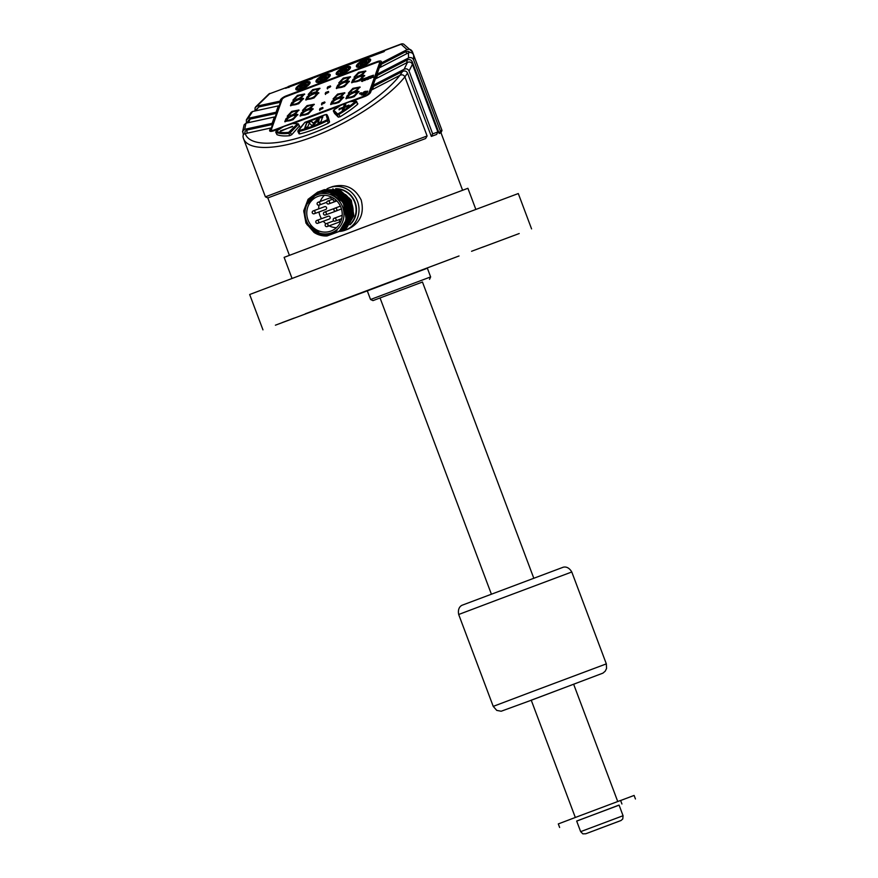 <?xml version="1.0" encoding="UTF-8"?>
<svg xmlns="http://www.w3.org/2000/svg" width="878" height="878" viewBox="0 0 878 878"><rect width="100%" height="100%" fill="white"/><g stroke="black" fill="none" stroke-linecap="round" stroke-linejoin="round"><path stroke-width="1.32" d="M618.749 805.181L576.681 821.106M559.626 827.46L558.298 823.926L580.051 815.684L620.592 800.451L621.92 803.985M619.1 805.159L576.67 821.051L580.654 831.653L623.062 815.717L619.078 805.104M620.614 800.506L634.114 795.435L635.442 798.969M531.245 700.194L577.175 682.897L573.652 684.247L617.739 801.526M305.379 313.83L459.029 255.981L305.357 313.775M367.3 290.881L427.366 268.218M262.961 329.865L249.67 294.514L342.848 259.262L518.294 193.544L531.574 228.895M425.863 268.613L427.312 268.086L430.637 276.921L370.549 299.508L367.224 290.673L425.863 268.613M292.023 278.414L284.121 257.364L361.736 228.028L467.908 188.287L475.821 209.337M482.538 247.223L519.205 233.537L482.538 247.212M282.167 322.577L294.163 318.088L282.167 322.577M275.396 325.189L367.3 290.859L275.396 325.189M471.563 251.284L483.569 246.784L471.563 251.284M422.472 282.036L372.974 300.605L422.472 282.025M326.967 188.836A22.652 21.566 69.7 0 1 329.459 187.716A22.652 21.566 69.7 0 1 357.511 201.358A22.652 21.566 69.7 0 1 345.186 230.212A22.652 21.566 69.7 0 1 339.106 231.463M329.459 187.716L332.323 186.652C345.284 183.261 354.899 187.716 361.187 199.997C364.546 213.508 360.167 223.221 348.061 229.147L345.186 230.212M340.982 207.504A18.504 17.615 -110.3 0 0 318.077 196.365A18.504 17.615 -110.3 0 0 307.969 219.829A18.504 17.615 -110.3 0 0 330.918 231.068A18.504 17.615 -110.3 0 0 340.982 207.504M346.294 195.64L345.383 195.97M345.208 196.035L344.297 196.376M344.121 196.442L343.221 196.771M343.046 196.837L342.135 197.177M341.959 197.243L341.048 197.572M340.894 197.638L339.369 198.198M324.454 195.322A18.504 17.615 -110.3 0 0 320.108 201.534M319.01 205.156A18.504 17.615 -110.3 0 0 318.681 208.876M318.955 211.993A18.504 17.615 -110.3 0 0 321.469 218.71M323.302 221.256A18.504 17.615 -110.3 0 0 325.947 223.802M329.129 225.833A18.504 17.615 -110.3 0 0 336.439 227.687M342.87 226.634A18.504 17.615 -110.3 0 0 344.121 226.107M344.319 226.019A18.504 17.615 -110.3 0 0 345.339 225.481M345.57 225.35A18.504 17.615 -110.3 0 0 346.711 224.603M346.964 224.428A18.504 17.615 -110.3 0 0 348.259 223.363M348.544 223.1A18.504 17.615 -110.3 0 0 350.059 221.486M326.792 190.789L338.491 191.163L348.182 198.198L352.638 209.414L350.366 221.102A18.504 17.615 -110.3 0 0 350.607 220.762M334.496 208.404L324.399 212.136A1.515 1.438 69.7 0 1 326.276 213.047A1.515 1.438 69.7 0 1 325.453 214.967L336.932 210.72A1.515 1.438 -110.3 0 0 337.284 210.522M331.478 199.679A1.515 1.438 -110.3 0 0 329.524 198.044L318.045 202.291A1.515 1.438 69.7 0 1 319.921 203.213A1.515 1.438 69.7 0 1 319.098 205.123A1.515 1.515 0 0 1 317.726 202.456A1.515 1.438 69.7 0 1 318.045 202.291A1.515 1.515 0 0 0 317.726 202.456M314.225 213.749L325.705 209.502A1.515 1.438 -110.3 0 0 326.528 207.581A1.515 1.438 -110.3 0 0 324.651 206.67L313.183 210.918A1.515 1.438 69.7 0 1 315.059 211.828A1.515 1.438 69.7 0 1 314.225 213.749A1.515 1.515 0 0 1 312.195 212.224A1.515 1.515 0 0 1 313.183 210.918A1.515 1.438 69.7 0 0 312.261 212.169M329.294 219.039A1.515 1.438 -110.3 0 0 330.117 217.129A1.515 1.438 -110.3 0 0 328.24 216.207L316.771 220.455A1.515 1.438 69.7 0 1 318.637 221.377A1.515 1.438 69.7 0 1 316.31 222.946A1.515 1.438 69.7 0 1 316.771 220.455A1.515 1.515 0 0 0 316.223 222.946A1.515 1.515 0 0 0 317.814 223.286L329.294 219.039M333.772 220.894L326.1 223.725A1.515 1.438 69.7 0 1 327.977 224.647A1.515 1.438 69.7 0 1 327.154 226.568L338.623 222.321A1.515 1.438 -110.3 0 0 338.963 219.719M328.01 235.6L339.61 231.232L328.01 235.6M318.758 191.678L334.178 191.843L345.899 202.247L348.456 217.766L340.697 230.826L329.085 235.194L340.521 230.892L348.303 217.788L345.712 202.28L333.991 191.887L318.747 191.678L305.796 205.485M308.2 224.823L322.369 235.128M320.02 191.206L335.264 191.437L346.986 201.852L349.543 217.371L341.772 230.431L330.172 234.799L341.608 230.497L349.378 217.393L346.799 201.885L335.067 191.492L319.833 191.283M321.107 190.811L336.351 191.042L348.061 201.446L350.629 216.965L342.859 230.025L331.258 234.393L342.683 230.091L350.465 216.987L347.875 201.479L336.153 191.086L321.096 190.811M322.193 190.405L337.426 190.636L349.148 201.051L351.705 216.57L343.935 229.63L332.334 233.998L343.77 229.696L351.551 216.592L348.961 201.084L337.24 190.691L322.182 190.416M323.269 190.01L338.513 190.241L350.234 200.645L352.791 216.164L345.021 229.224L333.421 233.592L344.856 229.29L352.627 216.186L350.048 200.678L338.315 190.285L323.258 190.01M324.169 189.67L339.599 189.835L351.31 200.239L353.878 215.747L346.108 228.829L334.507 233.197L345.932 228.895L353.713 215.79L351.134 200.294L339.424 189.9L324.191 189.67M336.911 230.31L337.064 230.431C330.007 236.061 322.325 236.731 314.028 232.418A22.652 21.566 69.7 0 0 327.033 235.962L338.293 231.726C352.758 221.585 346.195 194.806 328.295 192.414C310.571 188.035 296.885 212.092 309.232 226.25A20.765 19.777 -110.3 0 0 331.829 233.142A20.765 19.777 -110.3 0 0 336.911 230.31M341.531 229.509L349.587 222.771L352.978 212.553M346.031 218.37L343.287 202.346L330.238 192.875M316.146 233.504L306.938 224.538L303.832 211.883L307.904 199.701L317.858 192.008L333.102 192.238L344.824 202.653L347.381 218.172L339.61 231.232M339.435 231.298L347.216 218.194L344.626 202.686L332.916 192.304L317.682 192.084L308.079 199.306L303.733 210.775L305.939 223.056L314.028 232.418M352.429 217.799L349.696 198.351L332.795 188.847M336.526 230.003A20.337 19.36 69.7 0 1 306.367 220.532A20.337 19.36 69.7 0 1 315.63 195.421A20.337 19.36 69.7 0 1 340.905 203.367A20.337 19.36 69.7 0 1 336.526 230.003M333.508 198.176L333.234 198.637A1.515 1.438 -110.3 0 0 333.706 200.722L333.87 200.832A1.515 1.438 -110.3 0 0 335.857 200.393L336.022 200.129M370.362 92.739L380.448 64.346A3.775 1.229 -26.9 0 0 380.448 63.896L379.636 62.305A3.775 1.229 153.1 0 1 379.636 62.755L368.947 92.881A3.775 1.229 153.1 0 1 365.018 95.724L274.166 129.933A3.775 1.229 153.1 0 1 271.368 130.054A3.775 1.229 153.1 0 1 271.368 129.604L282.058 99.488A3.775 1.229 153.1 0 1 285.987 96.635L376.838 62.437A3.775 1.229 153.1 0 1 379.636 62.305M379.823 62.678A5.663 1.833 153.1 0 1 381.151 62.579M270.654 131.371L281.19 101.716A5.663 1.833 153.1 0 1 281.454 101.211M404.89 76.847C388.559 97.48 350.377 122.525 314.148 136.375C277.898 150.27 248.178 151.214 243.513 138.614L265.397 196.837L427.103 135.958L404.89 76.847C403.715 74.817 402.047 74.323 399.863 75.376C383.949 95.834 347.095 120.209 312.338 133.269C277.558 146.396 249.308 146.516 245.247 133.577L270.457 128.078L269.689 130.24A5.663 1.833 -26.9 0 0 269.689 130.91A5.663 1.833 -26.9 0 0 273.892 130.723L281.059 128.023M245.247 133.577C243.36 134.06 242.69 135.442 243.217 137.703L243.502 138.581M299.31 126.136L291.705 134.707L289.696 135.695A54.776 17.758 153.1 0 1 277.064 134.685L276.943 134.455M328.229 117.136L329.568 122.009L328.394 123.129A54.776 17.758 153.1 0 1 299.804 133.884L299.058 133.818L297.894 131.513L298.63 131.579A54.776 17.758 153.1 0 0 327.22 120.813L328.394 123.129M356.238 101.365L357.84 103.791L357.478 104.416A54.776 17.758 153.1 0 1 340.126 116.719L338.304 117.158L334.584 113.438M351.957 101.332L364.732 96.525A5.663 1.833 -26.9 0 0 370.626 92.245L371.394 90.083L399.863 75.376M293.252 123.436L339.808 105.909M427.103 135.958L425.6 138.548L267.834 197.934L265.397 196.837M440.35 131.041L441.974 130.449L440.877 132.885L439.198 133.489L440.35 131.041L413.637 59.978C412.561 57.761 410.882 57.07 408.577 57.926L377.024 74.224L379.274 67.88L408.402 52.834C410.783 52 412.517 52.724 413.626 55.018L413.637 59.978M376.344 78.46L377.441 75.354L407.271 59.945C409.565 59.089 411.244 59.77 412.331 61.987L439.198 133.489M412.331 61.987L412.012 63.479M432.678 133.884L437.87 131.952L436.662 134.433L431.339 136.408L432.678 133.884L409.038 71.008C407.941 68.912 406.284 68.352 404.089 69.307L373.084 85.32L375.334 78.987L407.458 62.393C409.708 61.504 411.365 62.14 412.44 64.303L409.038 71.008M372.404 89.556L373.501 86.45L402.585 71.436C404.78 70.459 406.437 71.019 407.546 73.104L431.339 136.408M407.546 73.104L404.901 76.891M304.172 110.804L302.493 110.441L307.037 105.612L314.214 104.252L310.241 108.576L313.095 108.74L308.255 114.03L300.056 115.852L301.395 112.823L304.172 110.804L304.501 111.44L301.714 113.46L301.395 112.823M302.734 110.694L307.454 106.205L314.28 104.603M313.172 109.113L310.56 109.212L310.241 108.576M300.309 116.105L301.714 113.46M333.3 99.192L338.019 94.703L344.845 93.101M343.737 97.612L341.125 97.71L340.807 97.074L343.66 97.238L338.82 102.528L330.622 104.339L331.961 101.31L334.737 99.302L333.058 98.94L337.602 94.1L344.78 92.739L340.807 97.074M330.874 104.592L332.279 101.958L335.067 99.938L334.737 99.302M322.731 107.478L322.259 108.806L319.515 109.838L319.987 108.51L322.731 107.478M319.844 110.474L319.987 108.51M320.305 109.146L323.06 108.115M324.706 101.936L324.234 103.253L321.48 104.295L321.952 102.967L324.706 101.936M321.809 104.932L321.952 102.967M322.281 103.604L325.025 102.572M327.944 92.783L325.2 93.825L325.672 92.497L328.416 91.466L327.944 92.783M302.559 114.458L302.987 115.248C306.949 114.919 309.627 113.394 311.01 110.672L310.68 110.035C309.407 108.367 300.803 113.185 302.559 114.458L302.669 114.612C306.631 114.283 309.297 112.757 310.68 110.035M305.478 110.134L305.149 109.498C307.904 110.068 314.214 105.042 311.086 105.184C306.224 106.567 304.249 108.005 305.149 109.498L305.478 110.134C308.233 110.705 314.543 105.678 311.405 105.821M333.124 102.956L333.552 103.747C337.514 103.406 340.181 101.881 341.575 99.159L341.246 98.523C339.973 96.865 331.368 101.683 333.124 102.956L333.234 103.11C337.196 102.77 339.863 101.244 341.246 98.523M336.044 98.632L335.714 97.996C338.469 98.566 344.78 93.54 341.652 93.672C336.79 95.065 334.814 96.503 335.714 97.996L336.044 98.632C338.798 99.203 345.098 94.176 341.97 94.308M325.519 94.462L325.99 93.134L328.745 92.102M300.638 98.314L303.503 98.479L298.663 103.769L290.464 105.59L291.792 102.561L294.58 100.553L292.89 100.18L297.444 95.351L304.611 93.99L300.638 98.314L300.967 98.951L303.579 98.852M330.391 85.923L329.919 87.24L327.165 88.283L327.637 86.955L330.391 85.923M288.895 116.565L287.205 116.203L291.759 111.363L298.926 110.002L294.953 114.327L297.818 114.491L292.978 119.781L284.779 121.603L286.107 118.574L288.895 116.565L289.213 117.202L286.437 119.21L286.107 118.574M315.926 92.563L318.78 92.728L313.94 98.018L305.742 99.829L307.08 96.81L309.857 94.791L308.178 94.429L312.722 89.6L319.899 88.239L315.926 92.563L316.245 93.2L318.857 93.101M373.413 75.53L373.095 77.44L371.954 77.374L372.887 77.023L373.479 75.19L368.178 76.979L367.432 79.086L370.209 76.551L369.693 78.23L370.615 77.879L372.502 75.727M372.678 76.112L370.823 78.296L369.693 78.23M370.417 76.968L368.562 79.152L367.432 79.086M367.498 77.758L367.18 79.668L366.038 79.602L366.96 79.25L367.564 77.418L362.252 79.207L361.506 81.314L364.293 78.779L363.777 80.458L364.699 80.107L366.587 77.955M366.763 78.34L364.908 80.524L363.777 80.458M364.502 79.196L362.647 81.38L361.506 81.314M355.7 77.538L354.021 77.176L358.575 72.336L365.742 70.975L361.769 75.299L364.633 75.475L359.793 80.754L351.595 82.576L352.923 79.547L355.7 77.538L356.029 78.175L353.241 80.183L352.923 79.547M337.646 85.298L340.423 83.289L338.743 82.927L343.287 78.087L350.465 76.726L346.492 81.061L349.345 81.226L344.505 86.505L336.307 88.327L337.646 85.298L337.964 85.934L340.752 83.926L340.423 83.289M350.026 93.551L348.336 93.189L352.89 88.349L360.057 86.988L356.084 91.312L358.948 91.488L354.108 96.767L345.91 98.588L347.238 95.559L350.026 93.551L350.344 94.187L347.567 96.196L347.238 95.559M359.607 93.716L360.704 93.924L361.473 92.706L359.486 93.496L361.473 92.706M359.695 93.913L360.386 94.045L359.486 93.496M367.125 91.992L367.717 91.147L367.125 91.992L365.138 92.19L362.263 94.594M361.341 94.956L364.348 95.033L367.443 92.442L363.316 94.583L362.076 94.045L364.93 91.773L366.916 91.575M361.286 94.846L364.129 94.615L367.443 92.442M340.543 72.633A3.775 1.229 153.1 0 1 343.254 70.481A3.775 1.229 153.1 0 1 346.59 69.56M300.166 87.833A3.775 1.229 153.1 0 1 302.877 85.682A3.775 1.229 153.1 0 1 306.213 84.76M320.349 80.227A3.775 1.229 153.1 0 1 323.071 78.076A3.775 1.229 153.1 0 1 326.407 77.154M342.76 72.205A3.775 1.229 -26.9 0 0 346.689 68.901A3.775 1.229 -26.9 0 0 342.771 69.527A3.775 1.229 -26.9 0 0 339.962 72.325A3.775 1.229 -26.9 0 0 342.76 72.205M302.383 87.405A3.775 1.229 -26.9 0 0 306.312 84.101A3.775 1.229 -26.9 0 0 302.394 84.727A3.775 1.229 -26.9 0 0 299.585 87.526A3.775 1.229 -26.9 0 0 302.383 87.405M322.577 79.799A3.775 1.229 -26.9 0 0 326.506 76.507A3.775 1.229 -26.9 0 0 322.577 77.121A3.775 1.229 -26.9 0 0 319.768 79.931A3.775 1.229 -26.9 0 0 322.577 79.799M342.475 72.995A5.663 1.833 -26.9 0 0 348.368 68.045A5.663 1.833 -26.9 0 0 342.486 68.978A5.663 1.833 -26.9 0 0 338.271 73.181A5.663 1.833 -26.9 0 0 342.475 72.995M302.098 88.195A5.663 1.833 -26.9 0 0 307.991 83.245A5.663 1.833 -26.9 0 0 302.12 84.178A5.663 1.833 -26.9 0 0 297.894 88.382A5.663 1.833 -26.9 0 0 302.098 88.195M322.292 80.589A5.663 1.833 -26.9 0 0 328.185 75.651A5.663 1.833 -26.9 0 0 322.303 76.584A5.663 1.833 -26.9 0 0 318.088 80.787A5.663 1.833 -26.9 0 0 322.292 80.589M339.973 74.619A5.663 1.833 153.1 0 1 338.754 74.136L338.271 73.181M348.368 68.045L348.862 69A5.663 1.833 153.1 0 1 348.533 70.262M299.596 89.819A5.663 1.833 153.1 0 1 298.388 89.337L297.894 88.382M307.991 83.245L308.485 84.2A5.663 1.833 153.1 0 1 308.156 85.462M319.779 82.214A5.663 1.833 153.1 0 1 318.571 81.742L318.088 80.787M328.185 75.651L328.668 76.605A5.663 1.833 153.1 0 1 328.339 77.868M315.356 92.047L310.834 93.485L311.163 94.122C313.918 94.692 320.218 89.666 317.09 89.808M316.486 91.202L317.441 89.424L316.771 89.172C311.909 90.555 309.934 91.992 310.834 93.485L311.163 94.122M308.354 98.599C312.316 98.27 314.982 96.745 316.365 94.023C315.092 92.355 306.488 97.173 308.244 98.446L308.672 99.236C312.634 98.907 315.301 97.381 316.695 94.659L316.365 94.023M290.19 115.885L289.872 115.248C292.626 115.819 298.937 110.804 295.798 110.935C290.947 112.329 288.972 113.767 289.872 115.248L290.19 115.885C292.945 116.456 299.255 111.44 296.127 111.572M296.797 111.824L295.798 110.935M287.38 120.363C291.342 120.034 294.02 118.508 295.403 115.786C294.13 114.118 285.526 118.936 287.271 120.209L287.71 120.999C291.672 120.67 294.339 119.145 295.721 116.423L295.403 115.786M293.065 104.35C297.027 104.021 299.705 102.496 301.088 99.774C299.815 98.106 291.211 102.924 292.956 104.197L293.395 104.987C297.357 104.658 300.024 103.132 301.406 100.41L301.088 99.774M295.875 99.872L295.557 99.236C298.311 99.807 304.622 94.791 301.483 94.923C296.632 96.306 294.657 97.754 295.557 99.236L295.875 99.872C298.63 100.443 304.94 95.428 301.812 95.559M302.482 95.812L301.483 94.923M336.987 74.641A7.551 2.447 153.1 0 1 338.326 72.38M347.688 67.628A7.551 2.447 153.1 0 1 350.311 67.869M296.61 89.841A7.551 2.447 153.1 0 1 297.949 87.58M307.322 82.828A7.551 2.447 153.1 0 1 309.934 83.07M316.804 82.236A7.551 2.447 153.1 0 1 318.143 79.986M327.505 75.223A7.551 2.447 153.1 0 1 330.117 75.464M308.244 98.446L308.672 99.236M287.271 120.209L287.71 120.999M292.956 104.197L293.395 104.987M246.488 123.074L246.356 119.935L248.145 118.321L276.087 112.23L278.337 105.887L252.546 111.517L248.145 118.321M246.52 119.573L251.13 112.439L252.546 111.517M243.338 134.916L242.767 130.954L244.699 129.318L272.147 123.326L274.397 116.983L245.961 123.183L244.699 129.318M242.558 131.909L244.106 124.852L245.961 123.183M312.085 106.073L311.086 105.184M270.457 128.078L270.874 129.209L272.564 124.456L272.147 123.326M244.666 133.763L245.105 131.261L246.542 130.142L272.564 124.456M247.212 122.909L248.595 120.165L250.098 119.112L276.504 113.35L276.087 112.23M274.397 116.983L274.814 118.113L276.504 113.35M254.763 111.023L258.812 106.973L280.444 102.254L280.027 101.124L256.892 106.172L255.081 107.796L254.982 110.749M278.337 105.887L278.754 107.017L280.444 102.254M350.256 68.254A7.551 2.447 -26.9 0 0 350.212 67.518A7.551 2.447 -26.9 0 0 342.376 68.747A7.551 2.447 -26.9 0 0 336.757 74.356A7.551 2.447 -26.9 0 0 337.328 74.828M309.879 83.454A7.551 2.447 -26.9 0 0 309.846 82.708A7.551 2.447 -26.9 0 0 301.999 83.948A7.551 2.447 -26.9 0 0 296.38 89.556A7.551 2.447 -26.9 0 0 296.951 90.028M330.073 75.859A7.551 2.447 -26.9 0 0 330.029 75.113A7.551 2.447 -26.9 0 0 322.193 76.353A7.551 2.447 -26.9 0 0 316.563 81.961A7.551 2.447 -26.9 0 0 317.145 82.433M308.419 94.681L313.139 90.193L319.965 88.59M305.994 100.092L307.399 97.447L310.186 95.428L309.857 94.791M294.953 114.327L295.282 114.963L297.894 114.864M285.021 121.855L286.437 119.21M287.446 116.456L292.165 111.956L299.003 110.354M327.494 88.919L327.966 87.591L330.71 86.56M290.706 105.843L292.122 103.198L294.898 101.189L294.58 100.553M293.131 100.443L297.851 95.943L304.677 94.341M369.682 56.872L372.096 56.148M346.184 65.707L350.07 64.248M329.283 72.073L332.422 71.074M309.089 79.876L312.327 78.647M304.666 81.336L308.858 79.755M325.222 73.598L329.107 72.139M351.156 63.853L353.033 63.348M350.311 64.357L351.211 64.006M440.91 132.885L442.007 130.46L412.473 51.89C411.332 49.541 409.543 48.784 407.096 49.629L380.964 63.128L381.315 62.118A5.663 1.833 -26.9 0 0 381.315 61.449A5.663 1.833 -26.9 0 0 377.112 61.647L286.272 95.845A5.663 1.833 -26.9 0 0 280.378 100.114L280.027 101.124M384.169 51.231L269.612 93.759A3.775 2.151 -130.7 0 0 268.767 94.089L255.597 106.951M289.081 87.394L285.35 87.833M342.146 73.95A7.924 2.568 153.1 0 1 337.086 74.773A7.924 2.568 153.1 0 1 342.157 68.33A7.924 2.568 153.1 0 1 350.366 68.023A7.924 2.568 153.1 0 1 342.146 73.95M301.769 89.15A7.924 2.568 153.1 0 1 296.709 89.973A7.924 2.568 153.1 0 1 301.78 83.52A7.924 2.568 153.1 0 1 309.989 83.223A7.924 2.568 153.1 0 1 301.769 89.15M321.952 81.544A7.924 2.568 153.1 0 1 316.892 82.378A7.924 2.568 153.1 0 1 321.974 75.925A7.924 2.568 153.1 0 1 330.172 75.629A7.924 2.568 153.1 0 1 321.952 81.544M325.99 93.134L325.672 92.497M327.966 87.591L327.637 86.955M285.591 88.305L384.015 51.659L385.365 49.947L400.906 44.098A3.775 3.589 -110.9 0 1 402.552 43.9M365.116 58.585L369.001 57.125M288.116 86.571L385.244 50.013M362.329 66.344A7.924 2.568 153.1 0 1 357.269 67.178A7.924 2.568 153.1 0 1 362.351 60.725A7.924 2.568 153.1 0 1 370.549 60.428A7.924 2.568 153.1 0 1 362.329 66.344M369.243 57.235L369.879 56.982M360.726 65.038A3.775 1.229 153.1 0 1 363.437 62.876A3.775 1.229 153.1 0 1 366.784 61.954M362.943 64.599A3.775 1.229 -26.9 0 0 366.872 61.306A3.775 1.229 -26.9 0 0 362.954 61.921A3.775 1.229 -26.9 0 0 360.145 64.731A3.775 1.229 -26.9 0 0 362.943 64.599M362.669 65.4A5.663 1.833 -26.9 0 0 368.562 60.45A5.663 1.833 -26.9 0 0 362.68 61.383A5.663 1.833 -26.9 0 0 358.465 65.587A5.663 1.833 -26.9 0 0 362.669 65.4M360.156 67.013A5.663 1.833 153.1 0 1 358.948 66.541L358.465 65.587M368.562 60.45L369.045 61.405A5.663 1.833 153.1 0 1 368.716 62.667M348.511 97.348C352.473 97.019 355.14 95.493 356.534 92.772C355.261 91.103 346.656 95.921 348.401 97.206L348.84 97.985C352.791 97.656 355.469 96.13 356.852 93.408L356.534 92.772M351.321 92.881L351.002 92.234C353.757 92.805 360.057 87.789 356.929 87.921C352.078 89.315 350.102 90.752 351.002 92.234L351.321 92.881C354.075 93.452 360.386 88.426 357.258 88.557M357.928 88.81L356.929 87.921M338.919 87.098C342.87 86.757 345.548 85.232 346.931 82.51C345.658 80.842 337.053 85.671 338.809 86.944L339.237 87.734C343.199 87.394 345.866 85.868 347.26 83.147L346.931 82.51M341.729 82.62L341.399 81.983C344.154 82.554 350.465 77.527 347.337 77.659C342.475 79.053 340.499 80.491 341.399 81.983L341.729 82.62C344.483 83.19 350.783 78.164 347.655 78.296M348.336 78.548L347.337 77.659M357.006 76.858L356.688 76.221C359.442 76.792 365.742 71.776 362.614 71.908C357.763 73.302 355.788 74.74 356.688 76.221L357.006 76.858C359.76 77.429 366.071 72.413 362.943 72.545M363.613 72.797L362.614 71.908M354.196 81.336C358.158 81.006 360.825 79.481 362.219 76.759C360.946 75.091 352.341 79.909 354.086 81.193L354.525 81.972C358.476 81.643 361.154 80.117 362.537 77.396L362.219 76.759M357.17 67.035A7.551 2.447 153.1 0 1 358.52 64.785M367.882 60.022A7.551 2.447 153.1 0 1 370.494 60.264M360.178 93.507L360.715 92.783L359.881 93.518M348.401 97.206L348.84 97.985M338.809 86.944L339.237 87.734M354.086 81.193L354.525 81.972M370.45 60.659A7.551 2.447 -26.9 0 0 370.406 59.913A7.551 2.447 -26.9 0 0 362.559 61.153A7.551 2.447 -26.9 0 0 356.94 66.761A7.551 2.447 -26.9 0 0 357.511 67.233M437.87 131.952L412.44 64.303M441.974 130.449L413.626 55.018M380.284 67.365L381.381 64.259L405.823 51.626L408.204 51.297L410.3 52.45M342.65 94.561L341.652 93.672M367.772 91.235L365.061 91.411M365.127 91.389A3.314 1.076 -26.9 0 0 363.679 92.08L361.33 94.275M356.084 91.312L356.413 91.949L359.025 91.85M346.151 98.841L347.567 96.196M348.577 93.441L353.296 88.941L360.123 87.339M338.974 83.18L343.704 78.691L350.531 77.088M346.492 81.061L346.81 81.698L349.422 81.599M336.559 88.579L337.964 85.934M361.769 75.299L362.098 75.936L364.71 75.837M351.837 82.828L353.241 80.183M354.262 77.429L358.981 72.929L365.808 71.327M366.598 78.01L366.038 79.602M372.513 75.782L371.954 77.374M407.096 49.629L400.917 44.098A3.775 3.775 0 0 1 403.715 44.152A3.775 3.446 113 0 0 400.62 44.438L384.882 50.375M412.473 51.89L403.715 44.152M373.501 86.45L373.084 85.32M377.441 75.354L377.024 74.224M381.381 64.259L380.964 63.128M344.791 106.644L345.658 104.208L344.308 104.712L343.441 107.149L339.292 108.707L338.996 109.552L343.144 107.994L342.277 110.419L343.627 109.915L344.494 107.478L348.643 105.92L348.939 105.075L344.791 106.644L349.104 105.393M344.308 104.712L345.811 104.526M343.441 107.149L344.461 105.031M339.292 108.707L343.605 107.467M339.16 109.871L339.457 109.026M343.144 107.994L342.442 110.738M317.913 122.997L320.898 121.877L322.698 116.807L318.066 118.552L313.589 123.139L311.185 121.142L306.554 122.887L304.754 127.958L307.739 126.827L309.33 123.096L311.635 125.367L314.017 124.467L319.197 119.386L317.913 122.997M318.066 118.552L322.863 117.125M313.589 123.139L318.231 118.87M311.185 121.142L313.446 123.568M306.554 122.887L311.35 121.46M304.918 128.276L306.718 123.205M319.197 119.386L318.077 123.315M280.236 131.426L292.473 126.267L280.236 131.426M280.466 130.789L292.637 126.586M280.4 131.744L280.631 131.107M532.463 691.546L606.336 663.878L606.555 668.476L605.227 671.176L602.945 673.13L531.256 700.249L501.184 711.235L496.761 710.401L493.227 706.384L532.463 691.546M606.336 663.878L571.787 571.984L497.925 599.652L458.689 614.49L493.227 706.384M597.775 829.216L620.011 820.886L597.775 829.216M323.982 192.095A20.611 19.623 69.7 0 1 326.879 190.866M327.033 190.811A20.611 19.623 69.7 0 1 328.152 190.493M328.383 190.438A20.611 19.623 69.7 0 1 329.799 190.153M330.106 190.109A20.611 19.623 69.7 0 1 332.06 189.933M332.51 189.922A20.611 19.623 69.7 0 1 335.67 190.142M336.461 190.274A20.611 19.623 69.7 0 1 343.024 192.842M345.372 194.521A20.611 19.623 69.7 0 1 353.143 211.247M352.868 214.495A20.611 19.623 69.7 0 1 349.784 222.397M349.203 223.221A20.611 19.623 69.7 0 1 346.865 225.844M346.459 226.217A20.611 19.623 69.7 0 1 344.769 227.534M344.472 227.742A20.611 19.623 69.7 0 1 343.144 228.554M342.914 228.686A20.611 19.623 69.7 0 1 341.816 229.224M341.619 229.312A20.611 19.623 69.7 0 1 340.379 229.806M336.987 188.989A20.392 19.415 69.7 0 1 354.591 201.995A20.392 19.415 69.7 0 1 350.805 223.594M336.746 209.107A1.515 1.438 69.7 0 1 335.923 211.027A1.515 1.515 0 0 1 333.98 210.138A1.515 1.515 0 0 1 334.869 208.196A1.515 1.438 69.7 0 1 336.746 209.107M328.646 201.073A1.515 1.438 69.7 0 1 328.745 203.916A1.515 1.515 0 0 1 326.803 203.027A1.515 1.515 0 0 1 327.703 201.084A1.515 1.438 69.7 0 1 328.646 201.073M335.945 220.477A1.515 1.438 69.7 0 1 335.209 221.102A1.515 1.515 0 0 1 333.267 220.213A1.515 1.515 0 0 1 334.156 218.271A1.515 1.438 69.7 0 1 335.945 220.477M335.648 188.693A20.611 19.623 69.7 0 1 354.964 201.907A20.611 19.623 69.7 0 1 349.971 224.823M365.018 95.724L365.303 96.295M274.166 129.933L274.463 130.504M332.279 101.958L331.961 101.31M302.669 114.612L302.987 115.248M333.234 103.11L333.552 103.747M246.828 130.076L247.168 133.16M250.098 119.112L248.452 122.646M258.812 106.973L255.586 110.847M269.689 130.24L270.226 131.305M286.272 95.845L286.568 96.415M280.378 100.114L281.19 101.716M269.612 93.759L256.892 106.172M307.399 97.447L307.08 96.81M292.122 103.198L291.792 102.561M377.112 61.647L377.419 62.239M399.918 75.343L402.585 71.436M404.089 69.307L407.458 62.393M406.635 62.81L407.271 59.945M408.577 57.926L408.413 52.834M406.799 53.668L405.823 51.626M385.365 49.947L400.62 44.438M379.636 62.755L380.448 64.346M368.947 92.881L369.408 93.792M355.491 101.497L350.607 101.541A2.645 0.856 -26.9 0 0 349.4 101.848L342.233 104.548A2.645 0.856 -26.9 0 0 340.423 105.514A37.403 12.127 153.1 0 1 334.167 109.728L333.794 110.222L337.47 113.855L338.37 113.635A54.019 17.505 -26.9 0 0 355.491 101.497L356.303 102.111A54.776 17.758 153.1 0 1 338.952 114.403L337.13 114.853L333.41 111.089M357.478 104.416L356.677 101.486L355.722 101.014A0.757 0.56 -94.9 0 0 355.458 101.124M340.126 116.719L338.37 113.635M338.304 117.158L337.13 114.853A0.757 0.713 134.7 0 1 337.47 113.855M334.628 113.525L333.453 111.221A0.757 0.713 134.7 0 1 333.794 110.222M326.803 119.946L327.395 119.397L326.078 114.579L325.31 114.678A37.403 12.127 153.1 0 1 304.885 122.36L298.608 130.57A54.019 17.505 -26.9 0 0 326.803 119.946L327.22 120.813L328.394 119.704L327.088 114.886A0.757 0.713 164.8 0 0 326.078 114.579M299.804 133.884L298.608 130.57M327.044 114.809L328.262 117.191M329.568 122.009L328.394 119.704A0.757 0.713 -15.2 0 0 327.395 119.397M298.29 130.35A0.757 0.593 -142.7 0 0 298.015 130.526L297.894 131.513M298.015 130.526L304.885 122.36M297.444 123.908L297.346 123.589A37.403 12.127 153.1 0 1 292.615 123.513A2.645 0.856 -26.9 0 0 291.046 123.82L283.868 126.509A2.645 0.856 -26.9 0 0 282.54 127.167L276.186 131.36A54.019 17.505 -26.9 0 0 288.642 132.358L297.444 123.908L298.322 124.446L290.541 132.391L288.522 133.39A54.776 17.758 153.1 0 1 275.89 132.38L275.813 132.04M299.497 126.75L298.553 123.952L293.032 123.403A0.757 0.648 97.5 0 0 292.615 123.513M291.705 134.707L289.652 131.854M289.696 135.695L288.642 132.358M277.064 134.685L275.89 132.38A0.757 0.691 112.2 0 1 276.186 131.36M298.136 123.831L299.716 126.256M458.689 614.49C457.328 607.378 461.521 605.524 462.08 605.238L563.138 567.254C563.753 567.1 568.132 565.728 571.787 571.984M429.529 279.347L430.637 276.921M372.974 300.605L370.549 299.508M533.758 578.119L422.45 281.992M575.32 817.462L531.223 700.15M491.351 594.066L380.042 297.927M623.062 815.717L622.776 818.965L621.02 820.513L585.9 833.716M585.802 833.76L582.849 833.859L580.654 831.653M347.084 196.233L351.628 203.367L352.956 208.964M352.978 212.893L350.223 221.454M324.399 212.136A1.515 1.515 0 0 0 323.51 214.078A1.515 1.515 0 0 0 325.453 214.967M326.1 223.725A1.515 1.515 0 0 0 326.814 226.645M340.412 206.143L334.869 208.196M341.465 208.975L335.923 211.027M333.047 199.097L327.703 201.084M336.834 200.919L328.745 203.916M326.726 202.302L319.098 205.123M342.19 215.297L334.156 218.271M341.696 218.699L335.209 221.102M335.155 200.985L336.428 200.513M462.585 190.23L440.965 132.688M289.4 255.322L267.834 197.934M317.441 89.424L317.77 90.061M269.897 93.419A3.775 3.775 0 0 0 268.767 94.089M271.982 131.272L271.368 130.054M334.595 113.481L333.421 111.177L334.101 109.728L340.302 105.547L349.466 101.771L355.722 101.014M328.251 117.158L327.077 114.853L325.288 114.645L305.039 122.272M276.954 134.597L275.78 132.293L276.471 130.833L283.934 126.443L293.032 123.403"/></g></svg>
